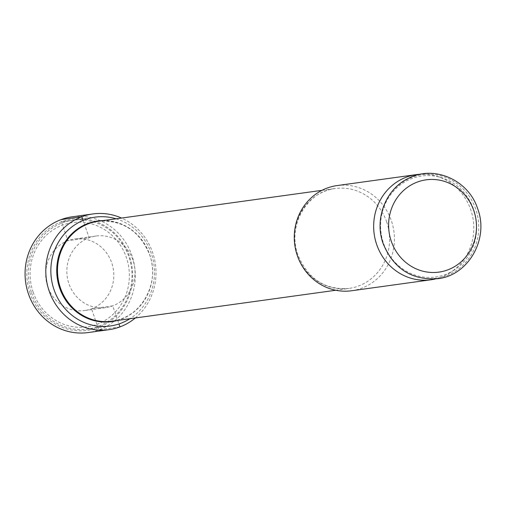 <?xml version="1.0" encoding="UTF-8"?>
<svg xmlns="http://www.w3.org/2000/svg" width="506" height="506" viewBox="0 0 506 506"><rect width="100%" height="100%" fill="white"/><g stroke="black" fill="none" stroke-linecap="round" stroke-linejoin="round"><path stroke-width="0.38" stroke-dasharray="2.53 1.9" d="M33.149 292.145A52.649 49.594 82.1 0 0 96.924 324.378A52.649 49.594 82.1 0 0 126.323 257.345A52.649 49.594 -97.9 0 0 62.548 225.119A52.649 49.594 -97.9 0 0 33.149 292.145M31.555 292.847A54.945 51.764 82.1 0 0 87.702 329.115A54.945 51.764 82.1 0 0 128.796 256.529A54.945 51.764 -97.9 0 0 72.655 220.255A54.945 51.764 -97.9 0 0 31.555 292.847M116.114 218.807A54.945 51.764 -97.9 0 1 151.288 253.417A54.945 51.764 82.1 0 1 129.928 318.723M337.078 185.575A53.086 50.012 -97.9 0 1 391.321 220.616A53.086 50.012 -97.9 0 1 351.619 290.754M454.255 270.014A50.967 48.013 -97.9 0 1 383.529 243.354A50.967 48.013 82.1 0 1 393.263 191.426A50.967 48.013 82.1 0 1 441.491 177.682A50.967 48.013 82.1 0 1 473.724 209.667A50.967 48.013 -97.9 0 1 454.255 270.014L450.429 272.506A53.086 50.012 -97.9 0 0 470.707 209.642A53.086 50.012 82.1 0 0 437.127 176.328A53.086 50.012 82.1 0 0 420.745 174.209M450.429 272.506A53.086 50.012 -97.9 0 1 435.23 278.996M135.336 317.97A58.424 55.04 82.1 0 0 152.603 252.513A58.424 55.04 -97.9 0 0 121.522 218.054M105.855 307.61A36.128 34.035 82.1 0 1 68.936 283.758A36.128 34.035 -97.9 0 1 95.957 236.03A36.128 34.035 -97.9 0 1 132.876 259.882A36.128 34.035 82.1 0 1 105.855 307.61L84.685 310.539A36.128 34.035 82.1 0 0 111.706 262.804A36.128 34.035 -97.9 0 0 74.787 238.958A36.128 34.035 -97.9 0 0 47.766 286.687A36.128 34.035 82.1 0 0 84.685 310.539M30.069 293.297A56.128 52.877 -97.9 0 1 61.416 221.837A56.128 52.877 -97.9 0 1 129.403 256.194A56.128 52.877 82.1 0 1 98.056 327.66A56.128 52.877 82.1 0 1 30.069 293.297M72.175 216.808A58.424 55.04 -97.9 0 1 131.876 255.378A58.424 55.04 82.1 0 1 88.177 332.562M82.586 218.908L61.416 221.837L67.943 240.692L89.113 237.763L83.104 220.42L89.113 237.763L67.943 240.692L61.416 221.837L82.586 218.908L61.416 221.837L61.106 219.61M119.979 326.895L99.252 329.767L98.056 327.66L91.529 308.805L112.699 305.877L118.961 323.954M117.329 320.462A50.809 47.868 82.1 0 0 149.618 254.512A50.809 47.868 -97.9 0 0 103.515 220.546M98.151 221.286A50.436 47.513 -97.9 0 1 149.687 254.575A50.436 47.513 82.1 0 1 111.965 321.202C140.763 318.306 160.585 283.417 149.561 254.569C139.548 230.755 122.414 219.661 98.151 221.286M386.641 221.818A50.436 47.513 -97.9 0 1 348.919 288.445A50.436 47.513 -97.9 0 1 297.383 255.157A50.436 47.513 -97.9 0 1 335.105 188.529A50.436 47.513 -97.9 0 1 386.641 221.818M475.716 209.123A52.263 49.234 82.1 0 0 412.415 177.132A52.263 49.234 82.1 0 0 383.225 243.664A52.263 49.234 -97.9 0 0 446.532 275.662A52.263 49.234 -97.9 0 0 475.716 209.123M95.147 217.15L72.655 220.255M110.194 326.003L87.702 329.115M321.968 190.345L335.105 188.529C306.889 191.249 286.927 226.068 298.021 255.188C308.135 279.04 325.099 290.128 348.919 288.445L335.782 290.261M441.491 177.682L437.127 176.328M95.957 236.03L74.787 238.958"/><path stroke-width="0.76" d="M129.928 318.723A54.945 51.764 82.1 0 1 110.194 326.003A54.945 51.764 82.1 0 1 54.047 289.736A54.945 51.764 -97.9 0 1 95.147 217.15A54.945 51.764 -97.9 0 1 116.114 218.807M297.37 255.707A53.086 50.012 -97.9 0 1 337.078 185.575L416.457 174.602A53.086 50.012 82.1 0 0 376.755 244.733A53.086 50.012 -97.9 0 0 430.998 279.774L351.619 290.754A53.086 50.012 -97.9 0 1 297.37 255.707M420.745 174.209A53.086 50.012 82.1 0 0 416.457 174.602M435.23 278.996A53.086 50.012 -97.9 0 1 430.998 279.774M121.522 218.054A58.424 55.04 -97.9 0 0 92.902 213.943A58.424 55.04 -97.9 0 0 49.202 291.133A58.424 55.04 82.1 0 0 108.904 329.697A58.424 55.04 82.1 0 0 135.336 317.97M108.904 329.697L88.177 332.562A58.424 55.04 82.1 0 1 28.475 293.999A58.424 55.04 -97.9 0 1 72.175 216.808L92.902 213.943M82.586 218.908L81.833 216.745L61.106 219.61L81.833 216.745L83.104 220.42L81.833 216.745L82.586 218.908L81.833 216.745L61.106 219.61M118.961 323.954L119.979 326.895M103.515 220.546A50.809 47.868 -97.9 0 0 59.695 288.097A50.809 47.868 82.1 0 0 117.329 320.462M335.782 290.261L111.965 321.202A50.436 47.513 82.1 0 1 60.429 287.914A50.436 47.513 -97.9 0 1 98.151 221.286L321.968 190.345M473.774 210.572A46.584 43.883 -97.9 0 1 447.759 269.881A46.584 43.883 -97.9 0 1 391.328 241.368A46.584 43.883 82.1 0 1 417.342 182.052A46.584 43.883 82.1 0 1 473.774 210.572M383.194 243.74C393.674 268.794 411.89 280.444 437.835 278.698C468.524 275.416 489.175 238.781 477.677 208.782C468.682 180.104 434.161 164.703 408.576 178.289C385.648 188.953 374.073 219.104 383.194 243.74"/></g></svg>
